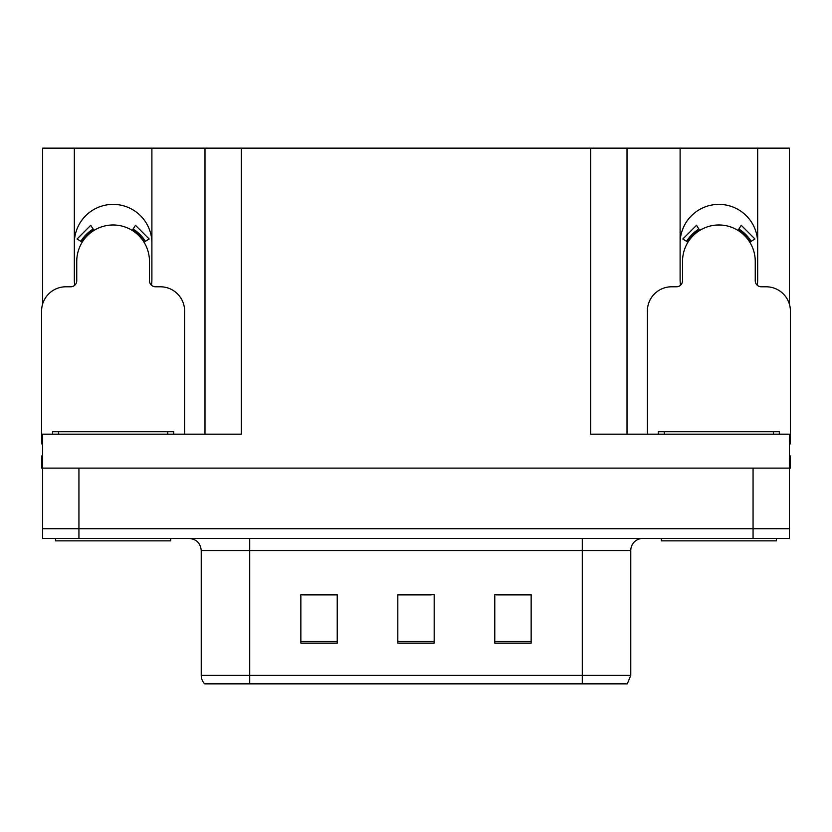 <?xml version="1.0" encoding="UTF-8"?>
<svg xmlns="http://www.w3.org/2000/svg" width="832" height="832" viewBox="0 0 832 832"><rect width="100%" height="100%" fill="white"/><g stroke="black" fill="none" stroke-linecap="round" stroke-linejoin="round"><path stroke-width="1.25" d="M757.255 285.23A38.782 38.782 0 0 0 757.671 279.521L757.671 148.138L789.433 148.138L789.433 304.252M151.476 285.23A38.782 38.782 0 0 0 151.892 279.521L151.892 148.138L204.984 148.138L204.984 434.179M757.671 243.162A38.782 38.782 0 0 0 718.89 204.381A38.782 38.782 0 0 0 680.108 243.162M74.329 243.162A38.782 38.782 0 0 1 113.11 204.381A38.782 38.782 0 0 1 151.892 243.162M204.984 148.138L590.658 148.138L590.658 434.179L789.433 434.179L789.433 468.114L42.567 468.114L42.567 528.715L78.936 528.715L42.567 528.715L42.567 538.418L78.936 538.418L78.936 528.715L753.064 528.715L78.936 528.715L78.936 468.114M42.567 455.998L41.6 455.998L41.6 468.114L42.567 468.114L42.567 434.179L241.342 434.179L241.342 148.138M74.745 285.23A38.782 38.782 0 0 1 74.329 279.521L74.329 148.138L42.567 148.138L42.567 304.252M78.936 538.418L789.433 538.418L789.433 528.715L753.064 528.715L789.433 528.715L789.433 468.114L790.4 468.114L790.4 455.998L789.433 455.998M590.658 148.138L627.016 148.138L627.016 434.179M627.016 148.138L680.108 148.138L680.108 279.521A38.782 38.782 0 0 0 680.524 285.23M757.671 148.138L680.108 148.138M74.329 148.138L151.892 148.138M630.77 675.376L627.307 683.862L582.296 683.862L582.296 675.376L630.77 675.376L630.77 550.534A12.116 12.116 0 0 1 642.897 538.418M201.23 675.376L249.704 675.376L249.704 683.862L582.296 683.862L204.693 683.862A12.116 12.116 0 0 1 201.23 675.376L201.23 550.534C200.512 543.171 196.466 539.136 189.103 538.418M531.149 643.136L531.149 594.651L494.78 594.651L494.78 643.136L531.149 643.136M337.22 643.136L337.22 594.651L300.851 594.651L300.851 643.136L337.22 643.136M434.179 643.136L434.179 594.651L397.821 594.651L397.821 643.136L434.179 643.136M329.94 594.901L320.414 594.651M302.234 594.901L337.22 594.901M523.9 594.651L514.374 594.901M496.184 594.901L531.149 594.901M397.821 594.901L431.246 594.901M413.067 594.901L403.541 594.901M184.621 434.179L184.621 311.033A24.242 24.242 0 0 0 160.378 286.79L155.532 286.79A6.063 6.063 0 0 1 149.469 280.738L149.469 261.342A36.358 36.358 0 0 0 113.11 224.983A36.358 36.358 0 0 0 76.752 261.342L76.752 280.738A6.063 6.063 0 0 1 70.689 286.79L65.842 286.79A24.242 24.242 0 0 0 41.6 311.033L41.6 443.872A24.242 24.242 0 0 1 42.567 443.893M132.267 230.433L135.46 225.285L149.167 239.002L144.019 242.185M82.202 242.185L77.054 239.002L90.761 225.285L93.954 230.433M170.685 538.418L170.685 540.842L55.536 540.842L55.536 538.418M52.51 434.179L52.51 431.756L173.711 431.756L173.711 434.179M776.464 538.418L776.464 540.842L661.315 540.842L661.315 538.418M658.289 434.179L658.289 431.756L779.49 431.756L779.49 434.179M789.433 443.893A24.242 24.242 0 0 1 790.4 443.872L790.4 311.033A24.242 24.242 0 0 0 766.158 286.79L761.311 286.79A6.063 6.063 0 0 1 755.248 280.738L755.248 261.342A36.358 36.358 0 0 0 718.89 224.983A36.358 36.358 0 0 0 682.531 261.342L682.531 280.738A6.063 6.063 0 0 1 676.468 286.79L671.622 286.79A24.242 24.242 0 0 0 647.379 311.033L647.379 434.179M738.046 230.433L741.239 225.285L754.946 239.002L749.798 242.185M687.981 242.185L682.833 239.002L696.54 225.285L699.733 230.433M753.064 468.114L753.064 538.418M582.296 538.418L582.296 550.534L201.23 550.534M630.77 550.534L582.296 550.534L582.296 675.376L249.704 675.376L249.704 538.418M434.179 641.451L397.821 641.451M337.22 641.451L300.851 641.451M531.149 641.451L494.78 641.451M145.402 241.332A37.991 37.991 0 0 0 133.12 229.05M93.101 229.05A37.991 37.991 0 0 0 80.818 241.332M144.362 241.977A36.764 36.764 0 0 0 132.475 230.09M93.746 230.09A36.764 36.764 0 0 0 81.858 241.977M58.573 431.756L58.573 434.179M167.648 431.756L167.648 434.179M664.352 431.756L664.352 434.179M773.427 431.756L773.427 434.179M751.182 241.332A37.991 37.991 0 0 0 738.899 229.05M698.88 229.05A37.991 37.991 0 0 0 686.598 241.332M750.142 241.977A36.764 36.764 0 0 0 738.254 230.09M699.525 230.09A36.764 36.764 0 0 0 687.638 241.977"/></g></svg>
